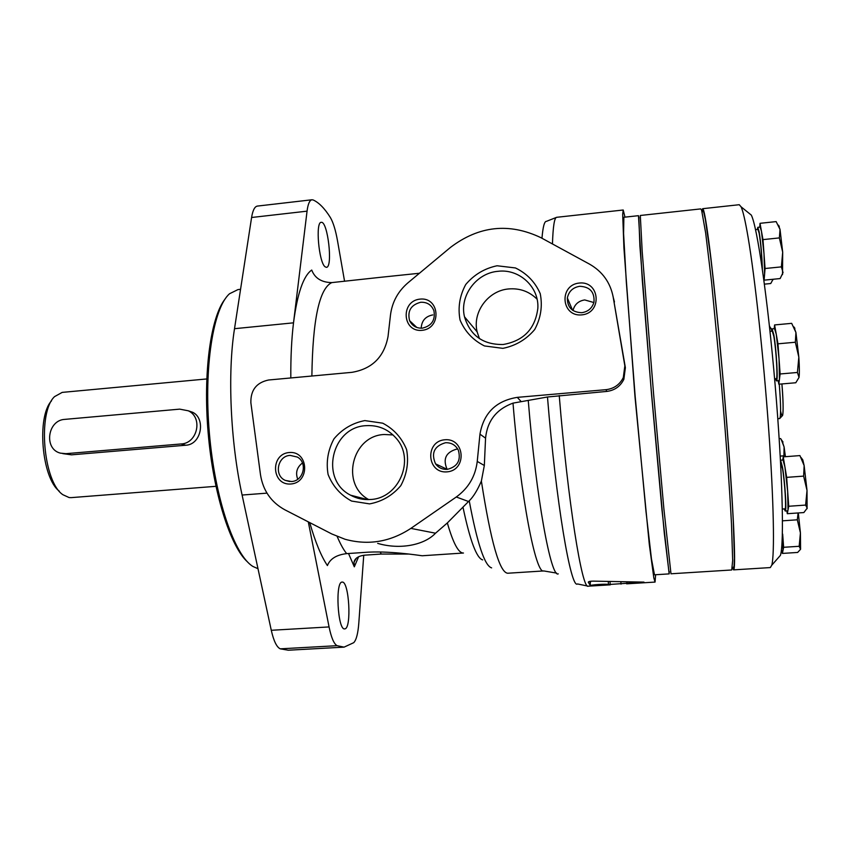 <?xml version="1.0" encoding="UTF-8"?>
<svg xmlns="http://www.w3.org/2000/svg" width="850" height="850" viewBox="0 0 850 850"><rect width="100%" height="100%" fill="white"/><g stroke="black" fill="none" stroke-linecap="round" stroke-linejoin="round"><path stroke-width="1.27" d="M612.977 295.959L625.377 367.689L623.857 379.312C620.362 386.368 614.667 390.405 606.751 391.425L606.018 389.672C613.976 388.694 619.735 384.657 623.305 377.559L624.846 365.872L613.201 297.171C610.353 282.54 602.459 271.522 589.507 264.116L540.919 237.681C509.129 222.562 478.996 225.803 450.5 247.382L407.904 282.859C397.959 291.412 392.158 302.111 390.49 314.957L388.036 336.504C384.168 356.989 372.109 368.932 351.868 372.342L268.589 380.003C256.488 382.543 250.58 390.118 250.867 402.73L260.493 474.767C263.011 490.535 271.097 502.201 284.75 509.745L331.819 533.97L345.036 539.261C368.263 545.583 390.203 541.96 410.858 528.392L456.291 496.995C468.435 488.208 475.426 476.351 477.243 461.422L479.963 434.169C483.639 413.068 496.081 400.796 517.289 397.364L606.018 389.672M377.687 543.373C400.297 550.046 424.543 544.946 435.519 533.205L447.344 522.941L469.232 500.809C473.354 496.846 477.402 490.259 481.376 481.068L484.33 465.492L485.562 438.164C487.305 420.877 496.453 409.201 513.007 403.123L547.474 396.993L606.751 391.425M609.567 584.874L588.253 586.181C582.218 590.474 567.981 502.754 559.236 395.537M608.494 584.545L643.981 582.112L593.417 581.134C590.357 581.134 588.646 581.474 588.274 582.154L590.389 585.714C589.071 584.896 607.197 583.653 608.494 584.545L608.281 581.74M624.984 217.143L623.209 210.003L622.689 214.221L623.921 247.977L634.95 396.291L649.304 544.425L653.831 577.968L655.063 582.08L627.098 583.801L626.896 582.08M655.063 582.08L655.605 574.738M610.236 584.832L610.013 581.793M479.421 338.608L477.137 331.861C472.207 312.184 488.166 290.498 508.757 288.936C519.839 288.054 529.274 291.465 537.062 299.168M344.569 281.265L337.524 240.869C335.591 230.074 333.189 222.264 330.31 217.43C324.689 208.462 318.994 202.64 313.214 199.984L311.961 199.771C309.623 200.175 307.987 203.968 307.052 211.161L293.516 322.83C291.561 338.98 290.668 357.361 290.817 377.953M311.961 199.771L257.38 206.083C254.692 206.529 252.758 210.333 251.589 217.494L234.515 328.695C227.417 372.938 230.435 442.032 242.101 495.04L271.277 630.286C273.711 640.996 276.707 647.179 280.266 648.837L288.299 650.218L344.091 647.137L353.728 642.674C356.309 640.018 357.999 633.537 358.796 623.241L363.747 555.252M309.708 522.591C315.286 541.971 321.183 556.293 327.409 565.569C330.076 558.811 336.494 554.838 346.651 553.626L364.023 552.457C387.558 550.418 418.487 555.326 422.184 555.762L463.473 553.021C458.575 553.297 453.199 543.278 447.344 522.941M356.341 558.269L354.014 562.19C354.832 558.291 358.413 555.953 364.746 555.156L381.236 554.051L380.226 552.022M354.014 562.19L354.312 566.822L348.521 553.499M234.515 328.695L293.516 322.83C297.362 293.399 303.429 275.804 311.716 270.045C314.872 278.237 321.555 282.413 331.776 282.604L378.909 277.483M626.907 582.08L626.62 583.833M528.243 400.361C536.212 498.451 551.023 578.34 558.269 573.856M408.988 554.051L381.236 554.051M497.069 265.763L515.451 267.952C526.862 273.477 535.128 282.03 540.228 293.632C542.693 306.127 540.834 318.102 534.671 329.566C526.214 339.533 515.621 345.791 502.881 348.351L484.447 345.939C473.11 340.244 464.993 331.617 460.062 320.057C457.746 307.668 459.627 295.821 465.726 284.527C474.034 274.678 484.489 268.43 497.069 265.763M579.307 283.039C599.962 280.755 602.544 313.023 581.793 314.882C561.128 317.007 558.705 284.941 579.307 283.039M420.07 299.104C439.875 296.916 441.947 328.557 422.036 330.331C402.22 332.371 400.308 300.921 420.07 299.104M364.799 420.591L382.723 423.183C393.794 428.995 401.763 437.793 406.608 449.576C408.882 462.219 406.938 474.247 400.796 485.658C392.434 495.507 382.022 501.585 369.569 503.891L351.592 501.064C340.606 495.082 332.764 486.221 328.089 474.47C325.954 461.943 327.93 450.054 333.997 438.812C342.221 429.069 352.484 422.992 364.799 420.591M444.869 439.758C465.046 437.899 467.213 470.454 446.941 471.877C426.753 473.578 424.734 441.224 444.869 439.758M289.276 452.508C308.635 450.734 310.303 482.641 290.859 484.001C271.49 485.637 269.971 453.921 289.276 452.508M291.454 481.525L285.366 480.42C273.689 475.671 277.504 455.802 290.147 455.398L297.341 457.056C307.955 462.634 303.514 481.185 291.454 481.525M297.734 479.251C295.301 472.674 296.884 467.256 302.473 462.984M447.217 469.37C442.351 469.582 438.462 467.744 435.551 463.866C430.918 453.082 434.233 446.038 445.496 442.733C451.297 442.542 455.579 445.017 458.331 450.149C461.189 460.371 457.481 466.777 447.217 469.37M447.164 469.37L447.111 469.296C442.68 459.011 445.846 452.285 456.599 449.129L457.767 449.087M370.324 499.502C363.301 499.981 356.734 498.536 350.614 495.199C319.504 479.814 331.426 426.913 366.084 425.669C378.059 424.957 388.046 429.112 396.058 438.122C415.544 459.276 399.086 498.631 370.324 499.502M368.741 499.587C340.244 484.351 351.964 435.625 384.221 434.509L393.019 434.934M422.365 328.153C416.436 328.408 412.186 325.911 409.604 320.673C407.224 310.983 410.933 304.842 420.729 302.26C427.157 302.026 431.556 304.863 433.925 310.781C435.519 320.099 431.662 325.89 422.365 328.153M421.207 328.217C421.611 320.779 425.467 316.349 432.799 314.914M581.782 312.694C572.135 312.332 567.322 307.424 567.354 297.978C568.778 291.337 572.9 287.438 579.721 286.291C589.974 286.79 594.724 292.092 593.969 302.164C592.163 308.21 588.104 311.716 581.782 312.694M572.996 310.537C574.526 304.481 578.425 300.942 584.704 299.933L593.874 302.536M503.158 344.505C483.098 344.813 470.209 335.591 464.504 316.827C459.308 296.013 476.202 273.02 498.004 271.309C519.222 268.558 539.272 286.992 537.837 308.337C535.234 328.822 523.664 340.882 503.158 344.505M590.378 585.629L590.049 581.336M547.474 396.993C556.102 503.285 570.945 589.571 577.479 583.939L588.253 586.181M623.209 210.003L556.676 217.303L546.433 221.351C544.404 221.212 542.927 226.844 541.971 238.255M308.295 521.858L329.067 626.928C331.298 637.734 333.976 643.981 337.099 645.681L344.091 647.137M344.781 628.872C351.858 628.851 349.106 580.646 342.157 582.112C335.059 581.219 337.684 630.541 344.686 628.883L344.781 628.872M325.104 266.804L326.421 267.336C333.126 267.591 327.76 220.702 321.236 222.349C315.265 221.712 318.824 262.554 325.104 266.804M188.456 410.879L192.599 412.271C205.849 418.285 201.684 444.624 185.736 445.23L181.114 443.966C197.54 443.413 203.129 417.435 188.296 410.794L179.711 409.137L64.897 419.369C47.43 420.038 43.584 449.183 60.488 453.156L65.907 453.677L181.114 443.966M62.741 453.613L71.496 454.835L185.736 445.23M51.51 400.86C36.529 416.744 41.756 477.987 59.224 491.098M206.752 378.951L62.188 392.392L54.549 396.631C37.368 412.409 43.35 482.163 62.953 494.753L69.147 497.569L71.198 497.632L215.932 486.317M225.123 298.977C210.768 316.891 202.959 372.513 208.154 432.905C213.286 493.297 230.435 546.794 247.616 562.009M240.561 289.319L237.979 289.595L229.564 293.728C213.297 307.785 203.649 366.998 209.344 432.862C214.923 498.737 234.504 555.411 252.917 566.451L257.996 568.714M639.019 217.919L638.477 215.677L623.868 217.26L623.592 233.559L626.301 281.786L635.173 396.451L645.915 510.914L651.451 558.854L654.489 574.802L669.141 573.888L669.301 571.572M638.477 215.677L642.292 280.181L651.61 395.038L661.948 509.777L669.141 573.888M700.782 208.898L701.643 210.375L705.659 232.996L711.556 281.977L721.809 389.034C726.208 440.736 729.725 490.004 731.489 523.898L732.668 560.373L731.733 569.978L670.979 573.782L663.893 508.916L653.607 394.188L642.218 251.887L640.305 215.475L700.782 208.898M702.153 212.213C702.472 210.046 702.971 209.982 703.673 212.022L705.436 219.852L710.504 255.722C714.531 289.117 719.419 337.737 723.839 388.864C728.184 439.992 731.627 488.718 733.327 522.283L734.432 558.45L734.018 566.429L732.966 567.641M638.871 218.099L639.901 246.213L650.845 385.762L664.296 533.269L668.982 572.071M782.669 534.108L783.009 550.386L783.626 547.294L782.669 534.108M782.032 551.034L782.404 553.424L783.009 550.386L781.267 551.087M777.973 343.814L795.345 342.242L798.83 357.17L797.417 372.47L780.119 373.979L777.973 343.814L774.594 324.934L774.201 328.695M798.107 512.954L797.3 519.807L782.489 520.827M798.309 512.943L800.424 532.929L799.159 546.295L800.572 549.259L797.651 552.447L782.404 553.424M797.3 519.807L800.424 532.929L800.572 549.259M783.902 456.811L784.104 446.994L781.267 439.609L780.64 438.568L779.174 438.685M783.541 455.855L780.226 456.099M795.345 342.242L795.929 332.488L791.679 323.34L774.594 324.934M762.981 239.615L779.365 237.915L782.691 252.184L781.384 266.879L765.064 268.515L762.981 239.615L760.017 223.316L759.751 227.131M779.365 237.915L780.034 229.458L776.146 221.606L760.017 223.316M781.384 266.879L783.041 272.553L780.141 278.566L764.118 280.16L765.064 268.515M763.491 276.569L764.118 280.16M748.85 213.106L751.283 215.071C757.116 225.909 767.763 298.647 775.094 384.476C782.457 470.294 784.338 543.734 780.428 555.347L778.377 557.685M769.994 331.309L772.268 331.096L773.808 336.271C776.167 348.936 777.941 379.737 776.273 378.686L774.605 378.834M771.513 331.171L772.087 328.897L773.766 334.528C776.347 348.362 778.281 382.043 776.464 380.885L775.519 378.76M757.286 229.5L757.807 227.333L760.144 227.088L761.483 231.402L764.023 254.097L764.586 274.391L764.054 276.516L763.406 276.579M778.462 225.154L780.034 229.458L782.691 252.184L782.521 274.614M797.417 372.47L799.021 377.432L795.791 382.755L778.823 384.2L779.461 379.142L778.94 380.672L776.464 380.885M793.9 326.899L795.929 332.488L798.83 357.17C799.468 366.977 799.531 373.724 799.021 377.432L799.021 377.432M772.087 328.897L774.562 328.663L776.273 334.294L779.046 358.923L779.461 379.142L780.119 373.979M778.228 380.736L778.823 384.2M786.664 477.371L803.622 476.117L807.022 490.45L805.619 505.081L807.181 508.151L803.866 512.561L787.302 513.708L788.726 506.26L786.664 477.371L784.943 467.033L787.695 491.842L788.003 510.021L787.621 510.839L785.198 511.009L784.274 508.906M803.622 476.117L804.143 465.598L807.022 490.45L807.096 508.693M801.731 458.734L802.804 459.914L804.143 465.598L799.924 455.589L783.243 456.864L782.744 460.02M786.845 510.892L787.302 513.708M805.619 505.081L788.726 506.26M757.807 227.333L759.124 231.657C760.888 242.93 761.961 255.404 762.344 269.078M755.565 229.681L757.966 229.426L759.178 233.399C760.782 243.663 761.759 255.032 762.121 267.527M773.086 279.267L770.737 283.528L764.426 284.144M771.662 329.874L769.431 325.996M799.159 546.295L783.626 547.294M771.258 329.014L771.789 329.343M773.139 279.267L772.862 279.947M782.255 441.447L784.104 446.994L785.421 456.694M785.198 511.009C786.856 512.061 784.996 481.674 782.499 467.224L780.597 460.19L783.009 459.999L784.943 467.033L783.243 456.864M701.962 210.641L702.642 208.696C703.811 208.537 705.861 219.385 708.783 241.251C714.468 284.006 723.042 372.513 728.631 447.684C734.241 523.016 735.888 570.446 733.561 569.872L732.572 568.076M702.642 208.696L739.245 204.712L741.083 206.816C742.996 210.928 745.322 221.032 748.064 237.139C754.864 277.111 763.534 356.809 768.676 429.207C773.829 501.691 774.732 554.923 771.768 565.207L770.312 567.577L733.561 569.872M780.566 462.347L782.531 468.786C784.816 482.024 786.516 509.798 784.996 508.853L782.351 509.033M590.197 583.312L590.707 581.241M556.676 217.303C554.434 217.504 553.021 226.387 552.457 243.961M266.974 493.138L242.101 495.04M513.007 403.123C520.731 497.866 535.851 574.823 543.724 570.934L507.663 573.24C499.566 572.486 490.801 541.769 481.376 481.068M521.008 401.413L517.289 397.364M484.33 465.492L477.243 461.422M468.594 501.532L456.291 496.995M469.232 500.809C477.243 543.596 484.702 565.941 491.629 567.874M337.163 536.456C340.319 543.936 343.474 549.663 346.651 553.626M331.776 282.604C319.292 288.596 312.662 319.728 311.876 376.019M621.031 584.12L620.872 582.027M463.101 507.737C470.103 540.812 476.627 558.195 482.662 559.895M354.312 566.822L358.636 556.707M337.099 645.681L280.266 648.837M329.067 626.928L271.277 630.286M307.052 211.161L251.589 217.494M625.377 367.689L624.846 365.872M614.454 301.962L613.201 297.171M435.519 533.205L410.858 528.392M485.562 438.164L479.963 434.169M71.496 454.835L65.907 453.677M779.269 384.168C780.884 405.067 781.023 416.532 779.684 418.572L777.803 418.721M779.684 418.572L782.595 415.469C783.031 413.982 783.764 407.586 781.904 383.934C784.04 408.053 783.158 423.959 780.608 411.124M610.279 584.832L609.386 584.885M556.612 573.102L543.724 570.934M419.443 273.254L378.239 277.546M289.754 481.536L285.366 480.42M447.111 469.296L435.551 463.866M367.646 499.598L350.614 495.199M416.84 327.484L409.604 320.673M572.549 310.218L567.354 297.978M477.137 331.861L464.504 316.827M623.305 377.559L623.857 379.312M188.296 410.794L192.599 412.271M703.673 212.022L701.643 210.375M734.018 566.429L732.296 568.395M779.269 226.355L778.611 225.441M794.899 328.312L793.932 326.963M802.804 459.914L801.114 457.587M771.758 329.449L770.748 328.058M782.999 442.011L781.267 439.609M751.283 215.071L741.083 206.816M780.428 555.347L771.768 565.207"/></g></svg>
